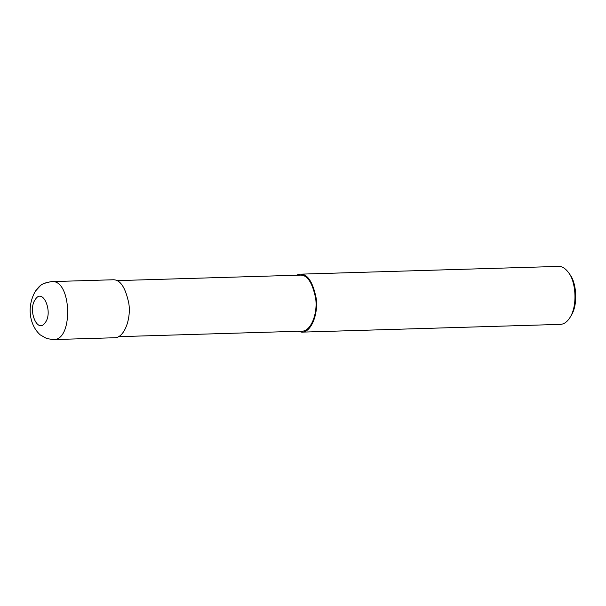<?xml version="1.0" encoding="UTF-8"?>
<svg xmlns="http://www.w3.org/2000/svg" width="606" height="606" viewBox="0 0 606 606"><rect width="100%" height="100%" fill="white"/><g stroke="black" fill="none" stroke-linecap="round" stroke-linejoin="round"><path stroke-width="0.91" d="M35.277 299.531C27.528 309.901 37.36 333.823 44.927 322.998C53.639 312.901 42.928 286.949 35.277 299.531M53.426 339.58L46.791 338.595L40.223 334.868C29.497 325.233 26.444 306.591 35.451 291.085C39.087 287.267 39.087 283.684 51.669 281.616C71.728 279.23 73.584 340.724 53.426 339.58L114.473 337.754C123.859 338.262 131.26 319.604 128.858 303.644C125.472 287.236 120.094 279.283 112.731 279.783L51.661 281.616C45.639 282.525 41.844 283.926 40.269 285.827L35.443 291.1M118.435 336.671L301.727 331.171C310.802 331.664 317.953 313.628 315.635 298.197C312.363 282.343 307.166 274.654 300.046 275.132L116.753 280.631M297.728 331.293L301.75 332.141C311.143 332.641 318.536 313.984 316.143 298.031C312.757 281.623 307.378 273.67 300.015 274.17L296.046 275.253M301.75 332.141L560.285 324.384C563.981 324.233 567.231 321.907 570.049 317.408C577.897 305.106 575.556 281.26 568.708 272.798C565.322 268.284 561.936 266.155 558.543 266.413L300.015 274.17M570.049 317.408L571.2 315.514C578.397 304.235 576.245 282.373 569.973 274.624L568.708 272.798"/></g></svg>
